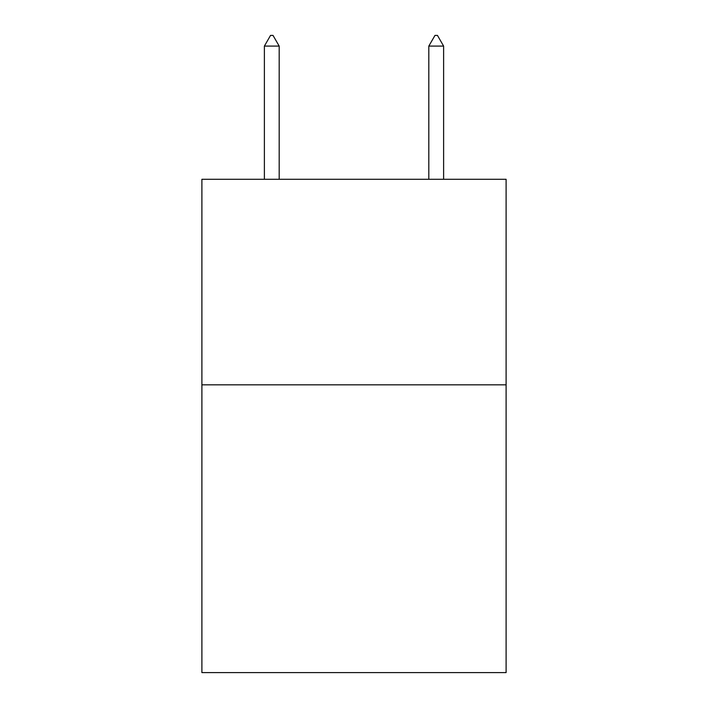 <?xml version="1.0" encoding="UTF-8"?>
<svg xmlns="http://www.w3.org/2000/svg" width="708" height="708" viewBox="0 0 708 708"><rect width="100%" height="100%" fill="white"/><g stroke="black" fill="none" stroke-linecap="round" stroke-linejoin="round"><path stroke-width="1.06" d="M506.105 384.833L506.105 672.6L201.895 672.6L201.895 179.283L506.105 179.283L506.105 384.833L201.895 384.833M279.182 46.091L273.014 35.4L270.544 35.4L264.385 46.091L279.182 46.091L279.182 179.283M264.385 46.091L264.385 179.283M434.986 35.4L437.456 35.4L443.615 46.091L428.818 46.091L434.986 35.4M443.615 179.283L443.615 46.091M428.818 179.283L428.818 46.091"/></g></svg>
